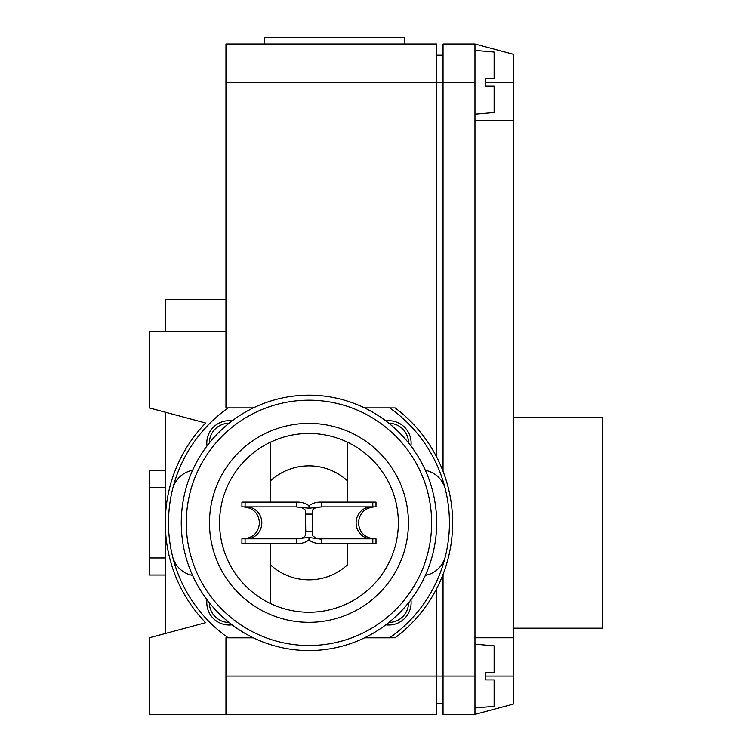 <?xml version="1.0" encoding="UTF-8"?>
<svg xmlns="http://www.w3.org/2000/svg" width="752" height="752" viewBox="0 0 752 752"><rect width="100%" height="100%" fill="white"/><g stroke="black" fill="none" stroke-linecap="round" stroke-linejoin="round"><path stroke-width="1.13" d="M295.978 506.895L241.918 506.895L241.918 502.101L297.811 502.101A20.755 19.768 -90 0 1 308.959 505.72L308.959 508.23L321.941 506.895L317.382 507.168L314.007 508.568L312.503 510.129L312.165 514.086L312.503 535.574L315.53 537.981L321.941 538.817L321.63 539.25L308.959 537.473L295.978 538.817L300.537 538.545L303.911 537.135L305.415 535.574L305.754 531.626L305.415 510.129L301.806 507.506L295.978 506.895L308.959 508.23M308.959 537.473L308.959 539.992A20.755 19.768 -90 0 1 297.811 543.602L241.918 543.602L241.918 538.817L295.978 538.817M321.63 539.25L321.63 543.602L320.108 543.602A20.755 19.768 90 0 1 308.959 539.992M321.941 538.817L376 538.817L376 543.602L321.63 543.602M296.288 543.602L296.288 539.25M296.288 506.463L296.288 502.101M308.959 505.72A20.755 19.768 90 0 1 320.108 502.101L321.63 502.101L321.63 506.463M321.63 502.101L376 502.101L376 506.895L321.941 506.895M308.959 650.555A127.699 127.699 0 0 0 436.658 522.856A127.699 127.699 0 0 0 308.959 395.157A127.699 127.699 0 0 0 181.26 522.856A127.699 127.699 0 0 0 308.959 650.555M404.736 43.983L404.736 37.6L264.262 37.6L264.262 43.983M308.959 423.385A99.471 99.471 0 0 0 209.488 522.856A99.471 99.471 0 0 0 308.959 622.318A99.471 99.471 0 0 0 408.43 522.856A99.471 99.471 0 0 0 308.959 423.385M270.645 543.602L270.645 603.612A89.385 89.385 0 0 0 398.344 522.856A89.385 89.385 0 0 0 270.645 442.091L270.645 502.101M347.264 502.101L347.264 480.66A56.992 56.992 0 0 0 270.645 480.66L270.645 442.091A89.385 89.385 0 0 0 270.645 603.612L270.645 565.043A56.992 56.992 0 0 0 347.264 565.043L347.264 543.602M347.264 480.66L347.264 442.091L347.264 480.66M513.278 417.501L602.662 417.501L602.662 628.202L513.278 628.202M474.963 644.163L494.12 645.846L494.12 672.26L485.82 672.26L485.82 679.921L494.12 679.921L494.12 706.335L474.963 708.017M474.963 50.365L494.12 52.048L494.12 78.462L485.82 78.462L485.82 86.123L494.12 86.123L494.12 112.546L474.963 114.219M388.765 625.015A22.344 22.344 0 0 0 410.921 599.729A22.344 22.344 0 0 1 385.832 624.818M388.765 420.697A22.344 22.344 0 0 1 410.921 445.974A22.344 22.344 0 0 0 385.832 420.885M229.144 420.697A22.344 22.344 0 0 1 232.086 420.885A22.344 22.344 0 0 0 206.997 445.974M229.144 625.015A22.344 22.344 0 0 0 232.086 624.818A22.344 22.344 0 0 1 206.997 599.729M253.358 637.809L228.241 637.809A140.464 140.464 0 0 1 172.556 556.405A25.54 25.54 0 0 0 192.568 575.393M364.551 407.894L389.677 407.894A140.464 140.464 0 0 1 445.363 489.298A25.54 25.54 0 0 0 425.35 470.31M192.568 470.31A25.54 25.54 0 0 0 172.556 489.298A140.464 140.464 0 0 1 228.241 407.894L253.358 407.894M425.35 575.393A25.54 25.54 0 0 0 445.363 556.405A140.464 140.464 0 0 1 389.677 637.809L364.551 637.809M445.363 489.298A140.464 140.464 0 0 1 445.363 556.405M172.556 556.405A140.464 140.464 0 0 1 172.556 489.298M228.194 407.922L225.957 407.922L225.957 331.303L149.338 331.303L149.338 407.922L205.663 423.019A143.66 143.66 0 0 0 205.663 622.694L149.338 637.781L149.338 714.4L436.658 714.4L436.658 588.666M228.194 637.781L225.957 637.781L225.957 714.4M389.724 637.781L395.157 637.781A143.66 143.66 0 0 0 395.157 407.922L389.724 407.922M474.963 43.983L513.278 54.247L513.278 120.602L474.963 120.602L474.963 43.983L443.041 43.983L443.041 471.278M443.041 574.425L443.041 714.4L474.963 714.4L474.963 637.781L513.278 637.781L513.278 704.135L474.963 714.4M513.278 637.781L513.278 120.602M474.963 637.781L474.963 120.602M436.658 703.223L443.041 703.223M436.658 457.037L436.658 43.983L225.957 43.983L225.957 331.303M436.658 55.159L443.041 55.159M225.957 299.381L165.299 299.381L165.299 331.303M165.299 470.686L149.338 470.686L149.338 575.017L165.299 575.017M165.299 633.504L165.299 412.199M246.609 538.817A15.961 15.209 90 0 0 261.818 522.856A15.961 15.209 90 0 0 246.609 506.895M371.309 506.895A15.961 15.209 -90 0 0 356.1 522.856A15.961 15.209 -90 0 0 371.309 538.817M245.086 506.895L245.086 502.101M245.086 543.602L245.086 538.817M305.754 531.626L312.165 531.626M305.754 514.086L312.165 514.086M372.823 538.817L372.823 543.602M372.823 502.101L372.823 506.895M308.959 400.186A122.67 122.67 0 0 0 186.289 522.856A122.67 122.67 0 0 0 308.959 645.517A122.67 122.67 0 0 0 431.629 522.856A122.67 122.67 0 0 0 308.959 400.186M388.869 622.459A19.796 19.796 0 0 0 408.562 602.766M408.562 442.937A19.796 19.796 0 0 0 388.869 423.244M209.357 602.766A19.796 19.796 0 0 0 229.05 622.459M229.05 423.244A19.796 19.796 0 0 0 209.357 442.937M485.82 676.095L513.278 676.095M485.82 82.297L513.278 82.297M225.957 676.095L474.963 676.095M225.957 82.297L474.963 82.297M165.299 487.738L149.338 487.738M165.299 557.965L149.338 557.965M243.516 506.895C253.208 507.835 258.528 513.155 259.478 522.856C258.528 532.548 253.208 537.868 243.516 538.817M374.402 506.895C364.711 507.835 359.39 513.155 358.441 522.856C359.39 532.548 364.711 537.868 374.402 538.817"/></g></svg>

